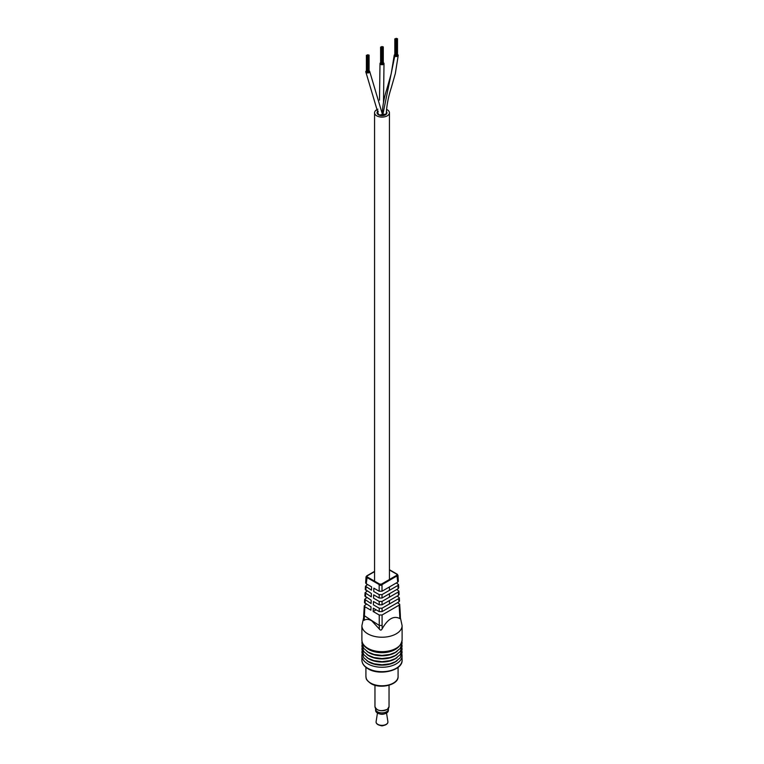 <?xml version="1.0" encoding="UTF-8"?>
<svg xmlns="http://www.w3.org/2000/svg" width="764" height="764" viewBox="0 0 764 764"><rect width="100%" height="100%" fill="white"/><g stroke="black" fill="none" stroke-linecap="round" stroke-linejoin="round"><path stroke-width="1.15" d="M379.46 114.82A4.336 2.502 0 0 0 385.858 113.931M378.17 111.62A4.336 2.502 0 0 0 377.664 112.795A4.336 2.502 0 0 0 378.361 114.161M381.503 114.667A2.006 1.165 0 0 0 382.525 113.721A2.006 1.165 0 0 1 381.503 114.667M378.132 111.028A4.928 2.846 0 0 0 377.072 112.795A4.928 2.846 0 0 0 378.514 114.81A4.928 2.846 0 0 0 383.891 115.431A4.928 2.846 0 0 0 386.928 112.795A4.928 2.846 0 0 0 386.364 111.468M377.932 109.204A7.439 4.297 0 0 0 374.561 112.795A7.439 4.297 0 0 0 376.738 115.832A7.439 4.297 0 0 0 384.846 116.768A7.439 4.297 0 0 0 389.439 112.795A7.439 4.297 0 0 0 387.262 109.758A7.439 4.297 0 0 0 386.508 109.376M394.826 54.521A2.006 1.165 0 0 0 394.205 55.361A2.006 1.165 0 0 0 394.749 56.154A2.006 1.165 0 0 0 396.955 56.441A2.006 1.165 0 0 0 398.225 55.361A2.006 1.165 0 0 0 397.672 54.569A2.006 1.165 0 0 0 397.5 54.473M394.205 55.361L391.197 73.802L386.87 88.958C384.168 97.429 382.649 105.508 382.306 113.196A2.006 1.165 0 0 0 382.955 114.046A2.006 1.165 0 0 0 385.123 114.256A2.006 1.165 0 0 0 386.326 113.196C386.718 105.165 388.398 96.608 391.349 87.516L395.322 73.554L398.225 55.361M380.606 62.724A2.006 1.165 0 0 0 379.994 63.565A2.006 1.165 0 0 0 380.577 64.386A2.006 1.165 0 0 0 382.774 64.634A2.006 1.165 0 0 0 384.005 63.565A2.006 1.165 0 0 0 383.423 62.743A2.006 1.165 0 0 0 383.289 62.677M366.395 70.928A2.006 1.165 0 0 0 365.775 71.768A2.006 1.165 0 0 0 366.395 72.609A2.006 1.165 0 0 0 368.582 72.838A2.006 1.165 0 0 0 369.795 71.768A2.006 1.165 0 0 0 369.174 70.928A2.006 1.165 0 0 0 369.079 70.88M365.775 71.768L378.237 113.76A2.006 1.165 0 0 0 378.772 114.543A2.006 1.165 0 0 0 380.988 114.839A2.006 1.165 0 0 0 382.258 113.76L369.795 71.768M395.981 39.079L396.535 38.945L395.981 39.079M395.485 39.633L396.038 39.508L395.485 39.633M395.513 38.811L396.067 38.677L395.513 38.811M394.912 38.983L395.466 38.849L394.912 38.983M395.819 38.458L396.373 38.334L395.819 38.458M396.955 38.802L397.5 38.668L396.955 38.802M396.745 39.527L397.29 39.394L396.745 39.527M396.287 38.744L396.831 38.611L396.287 38.744M396.64 39.145L397.184 39.012L396.64 39.145M396.086 39.461L396.64 39.327L396.086 39.461M396.038 55.829L396.545 55.61M395.389 39.251L395.943 39.126L395.389 39.251M381.771 47.282L382.325 47.158L381.771 47.282M381.274 47.846L381.819 47.712L381.274 47.846M381.303 47.015L381.857 46.881L381.303 47.015M380.701 47.187L381.255 47.053L380.701 47.187M381.608 46.671L382.162 46.537L381.608 46.671M382.745 47.005L383.289 46.871L382.745 47.005M382.535 47.731L383.079 47.597L382.535 47.731M382.076 46.948L382.621 46.814L382.076 46.948M382.43 47.349L382.974 47.215L382.43 47.349M381.876 47.664L382.43 47.53L381.876 47.664M381.819 64.033L382.334 63.813M381.179 47.464L381.733 47.33L381.179 47.464M367.56 55.495L368.114 55.361L367.56 55.495M367.064 56.049L367.608 55.915L367.064 56.049M367.092 55.218L367.637 55.094L367.092 55.218M366.491 55.39L367.045 55.256L366.491 55.39M367.398 54.874L367.952 54.741L367.398 54.874M368.525 55.209L369.079 55.084L368.525 55.209M368.324 55.934L368.869 55.801L368.324 55.934M367.866 55.151L368.41 55.018L367.866 55.151M368.219 55.552L368.764 55.419L368.219 55.552M367.665 55.867L368.21 55.734L367.665 55.867M367.608 72.236L368.124 72.017M366.968 55.667L367.522 55.533L366.968 55.667M367.169 576.896L379.727 584.135L381.427 584.135L382 585.09L382.019 591.231L397.748 582.149L398.331 581.289L397.977 575.34L380.663 585.425L366.013 576.982A0.802 0.659 -175.8 0 0 366.013 576.982L366.758 575.875L367.169 576.896L366.243 583.782L365.65 582.922L366.013 576.992M366.815 648.149A18.594 10.734 0 0 0 368.85 649.543A18.594 10.734 0 0 0 397.184 648.149M366.815 651.262A18.594 10.734 0 0 0 368.85 652.666A18.594 10.734 0 0 0 397.184 651.262M366.815 654.385A18.594 10.734 0 0 0 368.85 655.779A18.594 10.734 0 0 0 397.184 654.385M366.815 657.498A18.594 10.734 0 0 0 368.85 658.902A18.594 10.734 0 0 0 397.184 657.498M366.815 660.621A18.594 10.734 0 0 0 368.85 662.016A18.594 10.734 0 0 0 397.184 660.621M366.386 604.2L364.275 605.862L364.867 606.721L364.17 620.282C366.214 618.936 368.745 619.117 371.772 620.826L379.364 629.058L379.259 625.458L382.105 625.429L382.201 628.753C381.37 630.424 380.424 630.52 379.364 629.058M364.17 620.282L363.549 620.187L363.712 615.297L379.259 625.458L379.231 615.001L382.076 614.991L382.105 625.429M399.83 618.573L399.725 615.249L400.307 614.409L400.451 618.83L399.83 618.573C393.737 615.421 387.864 618.811 382.201 628.753M382.019 591.231L379.173 591.231L373.844 588.156L373.749 591.498L379.183 594.621L382.019 594.621L382.029 598.021L379.192 598.021L373.653 594.831L373.567 598.174L379.202 601.421L382.038 601.411L382.048 604.811L379.211 604.811L373.472 601.507L373.376 604.84L379.221 608.201L382.057 608.201L382.067 611.601L379.231 611.601L373.281 608.173L373.185 611.515L379.231 615.001M397.939 585.434L398.531 584.575L398.722 587.86L398.139 588.719L397.939 585.434L382.019 594.621M398.531 584.575L396.421 582.913M398.139 588.719L382.029 598.021M398.331 592.005L398.923 591.145L399.114 594.43L398.531 595.29L398.331 592.005L382.038 601.411M398.923 591.145L396.812 589.483M398.531 595.29L382.048 604.811M398.722 598.584L399.314 597.725L399.515 601.01L398.923 601.87L398.722 598.584L382.057 608.201M399.314 597.725L397.204 596.063M398.923 601.87L382.067 611.601M376.127 609.815L373.185 611.515M399.725 615.249L399.123 605.155L382.076 614.991M399.123 605.155L399.706 604.295L397.595 602.634M364.867 606.721L370.912 610.197L371.008 606.864L364.476 602.586L364.667 599.301L371.094 603.531L371.189 600.189L364.867 596.025L365.058 592.749L371.285 596.856L371.38 593.523L365.259 589.474L365.459 586.198L371.476 590.18L371.571 586.847L366.243 583.782M366.777 597.649L364.667 599.301M367.169 591.097L365.058 592.749M367.56 584.536L365.459 586.198M397.395 574.566L389.439 569.992M397.748 582.149L396.822 574.261M379.727 584.135L379.164 585.1L379.173 591.231M375.63 709.66L375.63 710.472A6.37 3.677 0 0 0 379.202 713.777A6.37 3.677 0 0 0 383.824 713.996A6.37 3.677 0 0 0 384.798 713.777A6.37 3.677 0 0 0 388.37 710.472L388.37 709.66M379.202 713.777L380.1 714.025A4.326 2.502 0 0 0 383.232 714.178A4.326 2.502 0 0 0 383.9 714.025L384.798 713.777M377.454 713.051L376.108 721.627C375.859 723.145 376.986 724.348 379.469 725.227L381.293 725.743A1.604 0.926 0 0 0 382.458 725.8A1.604 0.926 0 0 0 382.707 725.743L384.531 725.227A5.768 3.333 180 0 1 383.652 725.428A5.768 3.333 180 0 1 379.469 725.227A5.768 3.333 180 0 1 376.413 723.059M388.427 708.333L388.427 709.154A6.427 3.715 180 0 1 383.834 712.716A6.427 3.715 180 0 1 375.573 709.154L375.573 708.333M394.749 56.154L382.955 114.046M380.634 584.336L380.663 585.425M366.815 576.371A0.802 0.659 -175.8 0 0 366.013 576.973M402.103 660.086C402.962 670.486 379.574 676.121 368 668.758C364.036 666.409 362.002 663.515 361.897 660.086A20.103 11.603 0 0 0 367.79 668.29A20.103 11.603 0 0 0 389.688 670.811A20.103 11.603 0 0 0 402.103 660.086L401.94 654.099M398.082 676.503C398.808 684.859 380.138 689.434 370.836 683.522C364.877 679.053 366.5 678.346 365.918 676.503A16.082 9.283 0 0 0 370.626 683.064A16.082 9.283 0 0 0 388.15 685.079A16.082 9.283 0 0 0 398.082 676.503L398.082 667.354M402.103 640.07C399.381 654.261 378.638 654.452 368.105 648.961C364.256 646.841 362.193 643.871 361.897 640.07A20.103 11.603 0 0 0 367.79 648.273A20.103 11.603 0 0 0 389.688 650.785A20.103 11.603 0 0 0 402.103 640.07L402.103 625.63L400.412 617.856M361.897 640.07L361.897 625.63A20.103 11.603 0 0 0 367.79 633.834A20.103 11.603 0 0 0 389.688 636.345A20.103 11.603 0 0 0 402.103 625.63M361.897 660.086L361.897 655.655A20.103 11.603 0 0 0 367.79 663.859A20.103 11.603 0 0 0 389.688 666.38A20.103 11.603 0 0 0 402.103 655.655M381.427 584.135L396.822 575.244M374.561 571.644L367.159 575.913M366.042 587.058L365.851 590.333M365.65 593.609L365.459 596.885M365.259 600.17L365.058 603.445M379.231 611.601L379.221 608.201M379.211 604.811L379.202 601.421M379.192 598.021L379.183 594.621M376.108 721.627A5.921 3.419 0 0 0 383.69 725.208A5.921 3.419 0 0 0 387.892 721.627C388.141 723.145 387.014 724.348 384.531 725.227A5.768 3.333 180 0 0 387.587 723.059M387.52 709.145A7.038 4.059 0 0 0 389.038 706.633L387.463 709.269C380.969 711.723 376.805 710.835 374.962 706.633A7.038 4.059 0 0 0 379.689 710.463A7.038 4.059 0 0 0 387.52 709.145M386.87 709.555A6.752 3.896 180 0 1 377.129 709.555M386.336 112.795L386.336 113.387M389.439 112.795L389.439 579.513M389.439 586.943L389.439 590.343M389.439 593.743L389.439 597.142M389.439 600.542L389.439 603.942M374.561 112.795L374.561 581.156M379.994 63.565L379.507 100.094M384.005 63.565L383.499 102.376M396.038 39.508L396.038 55.915M395.389 39.508L395.389 55.915M394.826 38.849L394.826 55.256M397.5 38.668L397.5 55.084M397.29 39.394L397.29 55.81M396.65 39.394L396.65 55.81M396.64 39.327L396.64 55.734M395.303 39.126L395.303 55.533M381.819 47.712L381.819 64.119M381.179 47.712L381.179 64.119M380.606 47.053L380.606 63.46M383.289 46.871L383.289 63.288M383.079 47.597L383.079 64.014M382.439 47.597L382.439 64.014M382.43 47.53L382.43 63.947M381.083 47.33L381.083 63.737M367.608 55.915L367.608 72.322M366.968 55.915L366.968 72.322M366.395 55.256L366.395 71.663M369.079 55.084L369.079 71.491M368.869 55.801L368.869 72.217M368.229 55.801L368.229 72.217M368.21 55.734L368.21 72.15M366.873 55.533L366.873 71.94M401.94 641.626L402.103 643.173L400.212 648.426L395.38 652.37L389.965 654.442L382.019 655.426L373.978 654.433L368.105 652.084L363.75 648.378L361.897 643.135L362.06 641.626M401.94 644.749L402.103 646.287L400.212 651.539L395.38 655.483L389.965 657.565L382.019 658.549L373.978 657.546L368.105 655.197L363.75 651.491L361.897 646.249L362.06 644.749M401.94 647.862L402.103 649.41L400.212 654.662L395.38 658.606L389.965 660.679L382.019 661.662L373.978 660.669L368.105 658.32L363.75 654.605L361.897 649.371L362.06 647.862M401.94 650.985L402.103 652.523L400.212 657.775L395.38 661.719L389.965 663.801L382.019 664.785L373.978 663.782L368.105 661.433L363.75 657.728L361.897 652.485L362.06 650.985M361.897 655.655L362.06 654.099M365.918 676.503L365.918 667.354M361.897 625.63L363.635 617.751M400.307 614.39L399.706 604.295M364.275 605.862L363.712 615.297M374.561 571.367L366.758 575.875M397.977 575.34L397.223 574.222L389.439 569.715M386.546 713.051L387.892 721.627M389.038 685.241L389.038 706.633M374.962 685.241L374.962 706.633"/></g></svg>
